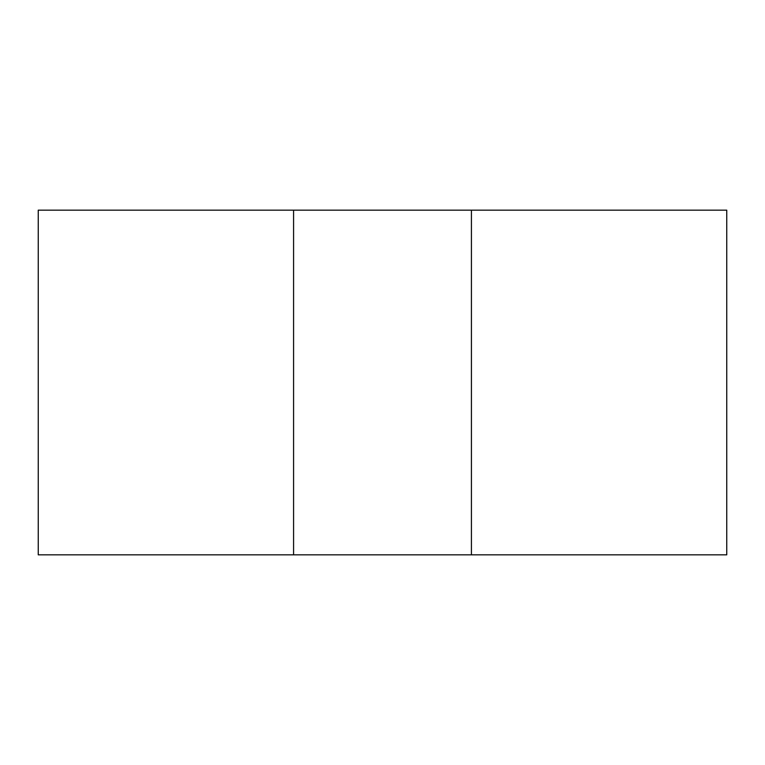 <?xml version="1.0" encoding="UTF-8"?>
<svg xmlns="http://www.w3.org/2000/svg" width="765" height="765" viewBox="0 0 765 765"><rect width="100%" height="100%" fill="white"/><g stroke="black" fill="none" stroke-linecap="round" stroke-linejoin="round"><path stroke-width="1.15" d="M293.578 210.155L726.75 210.155L726.75 554.845L38.25 554.845L38.25 210.155L293.578 210.155L293.578 554.845M726.75 210.155L726.75 554.845M471.422 210.155L471.422 554.845"/></g></svg>
